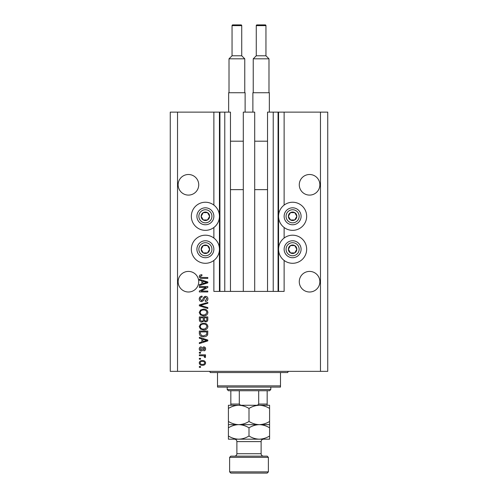 <?xml version="1.0" encoding="UTF-8"?>
<svg xmlns="http://www.w3.org/2000/svg" width="498" height="498" viewBox="0 0 498 498"><rect width="100%" height="100%" fill="white"/><g stroke="black" fill="none" stroke-linecap="round" stroke-linejoin="round"><path stroke-width="0.75" d="M243.304 291.398L254.696 291.398L254.696 112.118L243.304 112.118L243.304 291.398L230.468 291.398L230.468 112.118L213.872 112.118L213.872 205.089M213.872 227.499L213.872 238.038M213.872 260.448L213.872 291.398L219.929 291.398L219.929 112.118M224.772 112.118L224.772 291.398L219.929 291.398M230.468 291.398L224.772 291.398M273.228 112.118L273.228 291.398L278.071 291.398L278.071 112.118L267.532 112.118L267.532 291.398L254.696 291.398M273.228 291.398L267.532 291.398M278.071 112.118L278.556 112.118L278.556 291.398L278.071 291.398M284.128 260.448L284.128 291.398L278.556 291.398M320.469 112.118L320.469 371.346L327.74 371.346L327.74 112.118L284.128 112.118L284.128 205.089M284.128 227.499L284.128 238.038M284.128 112.118L278.556 112.118M319.865 184.795A10.296 10.296 0 0 0 309.569 174.499A10.296 10.296 0 0 0 299.273 184.795A10.296 10.296 0 0 0 309.569 195.098A10.296 10.296 0 0 0 319.865 184.795M198.727 184.795A10.296 10.296 0 0 0 188.431 174.499A10.296 10.296 0 0 0 178.135 184.795A10.296 10.296 0 0 0 188.431 195.098A10.296 10.296 0 0 0 198.727 184.795M319.865 281.706A10.296 10.296 0 0 0 309.569 271.41A10.296 10.296 0 0 0 299.273 281.706A10.296 10.296 0 0 0 309.569 292.002A10.296 10.296 0 0 0 319.865 281.706M198.727 281.706A10.296 10.296 0 0 0 188.431 271.41A10.296 10.296 0 0 0 178.135 281.706A10.296 10.296 0 0 0 188.431 292.002A10.296 10.296 0 0 0 198.727 281.706M292.606 202.244A14.05 14.05 0 0 0 278.556 216.294A14.05 14.05 0 0 0 292.606 230.344A14.05 14.05 0 0 0 306.662 216.294A14.05 14.05 0 0 0 292.606 202.244M292.606 235.193A14.05 14.05 0 0 1 306.662 249.243A14.05 14.05 0 0 1 292.606 263.293A14.05 14.05 0 0 1 278.556 249.243A14.05 14.05 0 0 1 292.606 235.193M205.394 230.344A14.05 14.05 0 0 1 191.338 216.294A14.05 14.05 0 0 1 205.394 202.244A14.05 14.05 0 0 1 219.444 216.294A14.05 14.05 0 0 1 205.394 230.344M205.394 263.293A14.05 14.05 0 0 0 219.444 249.243A14.05 14.05 0 0 0 205.394 235.193A14.05 14.05 0 0 0 191.338 249.243A14.05 14.05 0 0 0 205.394 263.293M206.085 287.433L199.337 287.433L199.337 286.549L207.815 286.549L207.815 287.489L201.055 291.069L207.815 291.069L207.815 291.946L199.337 291.946L199.337 291.006L206.085 287.433M201.696 301.639C200.096 301.483 199.268 300.593 199.225 298.968C199.337 297.182 200.289 296.242 202.088 296.129L202.2 297.013C200.955 297.125 200.296 297.804 200.215 299.043L201.665 300.755L203.271 298.638C203.495 297.262 204.273 296.497 205.599 296.354C207.093 296.478 207.865 297.3 207.921 298.812C207.847 300.425 207 301.296 205.394 301.421L205.282 300.537L206.931 298.844L205.581 297.231L204.722 297.511L203.719 300.331L201.696 301.639M207.815 308.499L199.337 305.828L199.337 304.919L207.815 302.386L207.815 303.288L200.327 305.33L207.815 307.583L207.815 308.499M199.225 312.489L200.557 309.986L203.464 309.127C205.985 309.028 207.473 310.148 207.921 312.489C207.485 314.792 206.029 315.906 203.564 315.844L200.52 314.979L199.225 312.489M199.225 326.582L200.557 324.08L203.464 323.221C205.985 323.121 207.473 324.242 207.921 326.588C207.485 328.885 206.029 330.006 203.564 329.937L200.52 329.078L199.225 326.582M201.871 338.976L199.337 338.235L199.337 337.32L207.815 340.028L207.815 340.887L199.337 343.595L199.337 342.68L201.871 341.939L201.871 338.976M200.545 367.381L199.337 367.381L199.337 366.503L200.545 366.503L200.545 367.381M320.469 371.346L170.26 371.346L170.26 112.118L177.531 112.118L177.531 371.346M213.872 112.118L177.531 112.118M202.481 365.289C200.644 365.408 199.561 364.617 199.225 362.924C199.549 361.255 200.613 360.465 202.418 360.552C204.224 360.459 205.288 361.249 205.612 362.924C205.301 364.573 204.255 365.364 202.481 365.289M200.545 359.232L199.337 359.232L199.337 358.355L200.545 358.355L200.545 359.232M202.53 355.709L199.337 355.709L199.337 354.825L205.5 354.825L205.5 355.709L204.516 355.709L205.612 356.749L205.282 357.583L204.398 357.253L204.51 356.655L203.794 355.865L202.53 355.709M200.545 353.175L199.337 353.175L199.337 352.298L200.545 352.298L200.545 353.175M201.211 350.972C199.935 350.878 199.268 350.181 199.225 348.893C199.287 347.648 199.947 346.95 201.204 346.789L201.316 347.672L200.103 348.949L201.061 350.094L201.964 349.061C202.113 347.834 202.742 347.112 203.85 346.901C205.008 347.019 205.593 347.666 205.612 348.855C205.593 350.032 205.002 350.698 203.85 350.866L203.738 349.982L204.728 348.886L203.975 347.778L203.109 349.048C202.96 350.231 202.331 350.878 201.211 350.972M203.62 336.766C201.111 336.922 199.679 335.845 199.337 333.542L199.337 331.039L207.815 331.039L207.66 334.781C206.77 336.243 205.425 336.903 203.62 336.766M201.827 322.119C200.177 322.05 199.349 321.198 199.337 319.554L199.337 316.946L207.815 316.946L207.815 319.573C207.803 320.998 207.093 321.776 205.68 321.901L203.906 320.955L201.827 322.119M201.871 280.94L199.337 280.2L199.337 279.285L207.815 281.993L207.815 282.852L199.337 285.559L199.337 284.644L201.871 283.904L201.871 280.94M199.225 276.49L199.823 275.164L201.871 274.659L201.976 275.537L200.215 276.527L200.856 277.405L207.815 277.523L207.815 278.401L202.057 278.401C200.457 278.575 199.511 277.934 199.225 276.49M204.728 362.899C204.417 361.822 203.645 361.33 202.425 361.436C201.173 361.33 200.401 361.834 200.103 362.942C200.426 364.026 201.198 364.511 202.425 364.411C203.663 364.511 204.435 364.007 204.728 362.899M205.325 340.066L202.86 339.263L202.86 341.647L206.931 340.458L205.325 340.066M206.826 331.923L200.327 331.923L200.327 333.436L201.559 335.552L203.632 335.889L206.651 334.612L206.826 331.923M206.931 326.595C206.564 324.796 205.406 323.968 203.452 324.105C201.622 324.049 200.545 324.87 200.215 326.576C200.57 328.325 201.696 329.153 203.589 329.06L205.506 328.692L206.931 326.595M206.826 317.83L204.292 317.83L204.373 320.251L205.543 321.023C206.533 320.905 206.956 320.32 206.826 319.268L206.826 317.83M203.296 317.83L200.327 317.83L200.433 320.426L201.815 321.241C202.879 321.148 203.371 320.55 203.296 319.448L203.296 317.83M206.931 312.495C206.564 310.702 205.406 309.874 203.452 310.005C201.622 309.955 200.545 310.777 200.215 312.476C200.57 314.232 201.696 315.06 203.589 314.966L205.506 314.593L206.931 312.495M205.325 282.03L202.86 281.227L202.86 283.611L206.931 282.422L205.325 282.03M209.06 218.41A4.239 4.239 0 0 0 203.271 212.621A4.239 4.239 0 0 0 203.271 219.967A4.239 4.239 0 0 0 209.06 218.41M208.569 218.13L209.633 216.294L207.51 212.621L203.271 212.621L201.155 216.294L203.271 219.967L207.51 219.967L208.569 218.13M198.048 212.055A8.478 8.478 0 0 1 209.633 208.948A8.478 8.478 0 0 1 212.733 220.533A8.478 8.478 0 0 1 201.155 223.639A8.478 8.478 0 0 1 198.048 212.055A8.478 8.478 0 0 0 201.155 223.639A8.478 8.478 0 0 0 212.733 220.533M209.633 216.294L207.51 212.621L203.271 212.621L201.155 216.294L203.271 219.967L207.51 219.967L209.633 216.294M296.279 218.41A4.239 4.239 0 0 0 290.49 212.621A4.239 4.239 0 0 0 290.49 219.967A4.239 4.239 0 0 0 296.279 218.41M295.787 218.13L296.845 216.294L294.729 212.621L290.49 212.621L288.367 216.294L290.49 219.967L294.729 219.967L295.787 218.13M285.267 212.055A8.478 8.478 0 0 1 296.845 208.948A8.478 8.478 0 0 1 299.952 220.533A8.478 8.478 0 0 1 288.367 223.639A8.478 8.478 0 0 1 285.267 212.055A8.478 8.478 0 0 0 288.367 223.639A8.478 8.478 0 0 0 299.952 220.533M296.845 216.294L294.729 212.621L290.49 212.621L288.367 216.294L290.49 219.967L294.729 219.967L296.845 216.294M296.279 251.359A4.239 4.239 0 0 0 290.49 245.57A4.239 4.239 0 0 0 290.49 252.916A4.239 4.239 0 0 0 296.279 251.359M295.787 251.079L296.845 249.243L294.729 245.57L290.49 245.57L288.367 249.243L290.49 252.916L294.729 252.916L295.787 251.079M285.267 245.004A8.478 8.478 0 0 1 296.845 241.897A8.478 8.478 0 0 1 299.952 253.482A8.478 8.478 0 0 1 288.367 256.588A8.478 8.478 0 0 1 285.267 245.004A8.478 8.478 0 0 0 288.367 256.588A8.478 8.478 0 0 0 299.952 253.482M296.845 249.243L294.729 245.57L290.49 245.57L288.367 249.243L290.49 252.916L294.729 252.916L296.845 249.243M209.06 251.359A4.239 4.239 0 0 0 203.271 245.57A4.239 4.239 0 0 0 203.271 252.916A4.239 4.239 0 0 0 209.06 251.359M208.569 251.079L209.633 249.243L207.51 245.57L203.271 245.57L201.155 249.243L203.271 252.916L207.51 252.916L208.569 251.079M198.048 245.004A8.478 8.478 0 0 1 209.633 241.897A8.478 8.478 0 0 1 212.733 253.482A8.478 8.478 0 0 1 201.155 256.588A8.478 8.478 0 0 1 198.048 245.004A8.478 8.478 0 0 0 201.155 256.588A8.478 8.478 0 0 0 212.733 253.482M207.51 252.916L209.633 249.243L207.51 245.57L203.271 245.57L201.155 249.243L203.271 252.916M209.023 371.346A1.214 1.214 0 0 1 210.237 372.56L217.508 372.56L217.508 385.882L280.492 385.882L280.492 372.56L217.508 372.56M288.977 371.346A1.214 1.214 0 0 0 287.763 372.56L280.492 372.56M280.492 385.882L280.492 387.095L217.508 387.095L217.508 385.882M260.024 405.266L259.296 405.266L260.024 405.266M228.408 408.447L228.408 405.266L238.704 405.266C242.321 405.384 245.751 406.449 249 408.447C252.206 406.461 255.636 405.397 259.296 405.266C262.913 405.384 266.343 406.449 269.592 408.447L269.592 405.266L238.704 405.266C235.044 405.397 231.614 406.461 228.408 408.447L228.408 427.832C231.614 425.84 235.044 424.782 238.704 424.645C235.087 424.526 231.657 423.462 228.408 421.457M270.806 389.517L269.592 390.731L228.408 390.731L227.194 389.517L270.806 389.517L270.806 387.095M227.194 389.517L227.194 387.095M267.171 390.731L267.171 404.818M255.742 405.266C257.055 405.428 258.039 405.023 258.692 404.052L267.171 404.052M258.692 390.731L258.692 404.052M239.308 390.731L239.308 404.052C239.968 405.023 240.945 405.428 242.258 405.266M230.829 390.731L230.829 405.266L230.829 404.052L239.308 404.052M230.829 456.143L267.171 456.143L268.385 457.351L229.615 457.351L230.829 456.143M268.385 471.886L267.171 473.1L230.829 473.1L229.615 471.886L268.385 471.886L268.385 457.351M263.535 456.143A2.422 2.422 0 0 1 261.114 453.715L261.114 441.608A2.422 2.422 0 0 1 263.535 439.18L228.408 439.18L228.408 427.832M234.465 456.143A2.422 2.422 0 0 0 236.886 453.715L236.886 441.608A2.422 2.422 0 0 0 234.465 439.18M229.615 471.886L229.615 457.351M269.592 424.645L259.296 424.645C262.913 424.769 266.343 425.827 269.592 427.832L269.592 421.457C266.386 423.449 262.956 424.514 259.296 424.645C255.679 424.526 252.249 423.462 249 421.457L249 408.447M269.592 421.457L269.592 408.447M249 421.457C245.794 423.449 242.364 424.514 238.704 424.645L228.408 424.645M259.296 424.645L238.704 424.645C242.321 424.769 245.751 425.827 249 427.832C252.206 425.84 255.636 424.782 259.296 424.645M259.296 439.18C262.956 439.049 266.386 437.985 269.592 435.999L269.592 439.18L259.296 439.18C255.679 439.062 252.249 437.997 249 435.999C245.794 437.985 242.364 439.049 238.704 439.18C235.087 439.062 231.657 437.997 228.408 435.999M249 435.999L249 427.832M269.592 435.999L269.592 427.832M241.729 55.788L241.729 25.628A0.728 0.728 0 0 0 241.007 24.9L232.765 24.9A0.728 0.728 0 0 0 232.043 25.628L232.043 55.788L241.729 55.788L244.761 58.82L229.012 58.82L229.012 92.734M232.043 55.788L229.012 58.82M228.65 112.118L228.65 92.734L245.122 92.734L245.122 112.118M244.761 58.82L244.761 92.734M230.468 189.645L243.304 189.645M230.468 141.189L243.304 141.189M265.957 55.788L265.957 25.628A0.728 0.728 0 0 0 265.235 24.9L256.993 24.9A0.728 0.728 0 0 0 256.271 25.628L256.271 55.788L265.957 55.788L268.988 58.82L253.239 58.82L253.239 92.734M256.271 55.788L253.239 58.82M252.878 112.118L252.878 92.734L269.35 92.734L269.35 112.118M268.988 58.82L268.988 92.734M254.696 189.645L267.532 189.645M254.696 141.189L267.532 141.189M219.444 112.118L219.444 291.398M211.059 219.562A6.542 6.542 0 0 0 208.662 210.629A6.542 6.542 0 0 0 199.729 213.026A6.542 6.542 0 0 0 202.12 221.959A6.542 6.542 0 0 0 211.059 219.562M298.271 219.562A6.542 6.542 0 0 0 295.88 210.629A6.542 6.542 0 0 0 286.941 213.026A6.542 6.542 0 0 0 289.338 221.959A6.542 6.542 0 0 0 298.271 219.562M298.271 252.511A6.542 6.542 0 0 0 295.88 243.578A6.542 6.542 0 0 0 286.941 245.975A6.542 6.542 0 0 0 289.338 254.908A6.542 6.542 0 0 0 298.271 252.511M211.059 252.511A6.542 6.542 0 0 0 208.662 243.578A6.542 6.542 0 0 0 199.729 245.975A6.542 6.542 0 0 0 202.12 254.908A6.542 6.542 0 0 0 211.059 252.511M236.886 453.715L261.114 453.715M261.114 441.608L236.886 441.608M241.729 25.628L232.043 25.628M265.957 25.628L256.271 25.628"/></g></svg>
